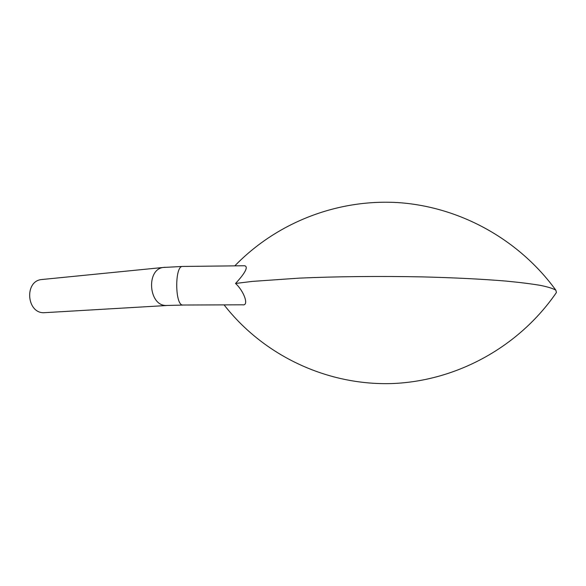 <?xml version="1.0" encoding="UTF-8"?>
<svg xmlns="http://www.w3.org/2000/svg" width="586" height="586" viewBox="0 0 586 586"><rect width="100%" height="100%" fill="white"/><g stroke="black" fill="none" stroke-linecap="round" stroke-linejoin="round"><path stroke-width="0.88" d="M244.003 265.758L244.692 265.751C249.739 267.077 241.344 277.31 235.535 283.47L252.31 281.405L299.072 278.138C335.961 276.489 380.717 276.028 423.107 276.914C454.941 277.735 482.49 279.119 505.755 281.06C519.899 282.408 531.531 283.866 540.673 285.426C548.306 287.015 553.374 288.62 555.88 290.238L556.414 292.524C518.808 347.278 456.186 381.193 391.895 383.559C327.574 385.544 264.059 356.09 224.116 304.925M235.535 283.47C243.923 290.993 249.446 306.126 242.567 304.808L182.466 305.035C174.921 304.493 174.775 266.286 182.312 266.454L182.788 266.447M43.232 279.383L41.042 279.603C24.414 281.756 26.692 312.66 43.481 312.741L166.585 305.518M165.098 267.267L162.996 267.487C146.119 269.721 148.683 305.269 165.721 305.482L183.074 305.079M555.88 290.238C519.064 239.601 460.677 207.341 399.777 202.712C338.833 198.478 277.442 221.874 234.81 265.861M244.692 265.751L182.312 266.454L162.996 267.487L41.042 279.603"/></g></svg>
